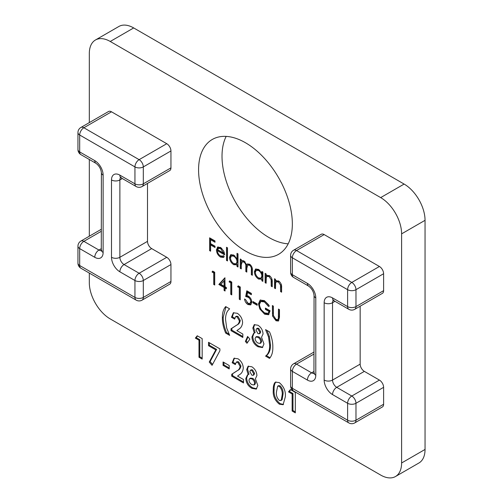 <?xml version="1.0" encoding="UTF-8"?>
<svg xmlns="http://www.w3.org/2000/svg" width="503" height="503" viewBox="0 0 503 503"><rect width="100%" height="100%" fill="white"/><g stroke="black" fill="none" stroke-linecap="round" stroke-linejoin="round"><path stroke-width="0.75" d="M226.168 136.395A66.308 38.285 -120 0 0 268.904 237.479A66.308 38.285 -120 0 0 288.194 243.823M95.444 40.001L118.884 26.47A29.602 17.089 60 0 1 133.685 27.935L110.245 41.472A29.602 17.089 -120 0 0 95.444 40.001A29.602 17.089 -120 0 0 89.314 53.557L89.314 122.613M89.314 273.079L89.314 282.68A29.602 17.089 -120 0 0 110.245 318.933L380.677 475.065A29.602 17.089 -120 0 0 395.477 476.53A29.602 17.089 -120 0 0 401.608 462.98L401.608 233.857A29.602 17.089 -120 0 0 380.677 197.604L404.116 184.067L133.685 27.935M404.116 184.067A29.602 17.089 60 0 1 425.048 220.32L401.608 233.857M401.608 462.98L425.048 449.443L425.048 220.32M425.048 449.443A29.602 17.089 60 0 1 418.917 462.999L395.477 476.53M251.833 366.769C254.958 368.825 256.656 371.736 256.92 375.502L255.405 378.803L257.832 385.493L256.247 389.089L251.852 388.297C248.155 386.185 246.137 382.934 245.791 378.539L247.419 374.942L248.174 374.628L246.696 369.542L248.086 366.259L251.833 366.769M246.986 343.285L245.382 341.462L247.608 336.45L249.878 339.116L246.986 343.285M239.428 320.92L237.108 316.859L235.586 316.714L234.656 319.116L231.474 317.28L233.329 312.803L237.29 313.287C240.528 315.475 242.301 318.544 242.609 322.498C242.257 325.781 240.956 328.031 238.724 329.245L236.869 330.622L242.836 334.067L242.836 337.475L231.022 330.66L231.022 328.799L236.272 325.378C237.976 324.655 239.032 323.171 239.428 320.92L240.264 320.436L237.944 316.374L237.108 316.859M225.684 333.087C223.389 327.66 222.288 322.542 222.389 317.714C222.295 312.916 223.395 309.207 225.684 306.591L229.657 308.88C226.847 311.024 225.482 314.62 225.57 319.663L226.696 328.075L229.657 335.382L225.684 333.087L226.526 332.602C224.225 327.183 223.125 322.058 223.225 317.23L222.389 317.714M272.569 316.073L272.368 305.541L273.362 306.113L273.406 315.507L275.971 319.424L277.719 319.612L278.36 318.651L278.473 309.068L279.467 309.641L279.467 317.362L278.392 321.015L276.028 320.769L272.569 316.073L273.406 315.588L273.204 306.025M258.454 303.894L260.139 300.102L264.408 300.618L269.388 306L268.533 306.44L264.377 301.913L260.793 301.517L259.447 304.416C259.869 308.125 261.617 310.955 264.697 312.916L268.068 313.356L269.105 311.527L265.408 309.395L265.408 308.081L270.098 310.785L268.539 314.74L264.609 314.18L259.812 308.987L258.454 303.894L259.29 303.41L260.579 299.895M257.178 305.296L252.915 302.837L252.915 301.523L257.178 303.982L257.178 305.296M245.671 296.525L246.81 290.784L251.355 293.406L251.355 294.72L247.583 292.545L246.986 295.563L248.293 296.066C250.488 297.562 251.651 299.631 251.777 302.265L250.651 304.9L247.916 304.541C245.986 303.252 244.86 301.398 244.54 298.983L245.533 299.555L247.973 303.265L249.985 303.466L250.783 301.643C250.626 299.719 249.739 298.26 248.111 297.273L245.671 296.525L246.508 296.041L247.476 291.168M239.283 287.747L237.579 286.767L238.227 285.83L240.277 287.012L240.277 299.801L239.283 299.228L239.283 287.747L240.12 287.27L238.416 286.282L237.579 286.767M230.764 282.831L229.06 281.85L229.708 280.913L231.757 282.095L231.757 294.884L230.764 294.312L230.764 282.831L231.6 282.346L229.896 281.366L229.06 281.85M224.087 287.502L218.836 284.472L224.879 277.794L225.08 286.767L226.363 287.502L226.363 288.816L225.08 288.081L225.08 291.03L224.087 290.457L224.087 287.502L224.923 287.018L219.673 283.988L218.836 284.472M241.27 268.898L240.277 268.325L240.277 258.982L241.27 259.554L241.27 261.176L242.396 260.51L244.062 261L246.64 264.748L247.382 264.006L249.607 264.201C251.645 265.798 252.556 267.81 252.349 270.23L252.349 275.292L251.355 274.72L251.355 269.652C251.582 267.892 250.94 266.42 249.431 265.251L247.677 265.087L246.81 268.464L246.81 272.098L245.816 271.526L245.816 266.772C246.093 264.918 245.451 263.339 243.886 262.05L242.138 261.9L241.27 264.968L241.27 268.898M241.849 260.705L242.396 260.51M238.007 266.049L237.85 264.339L237.014 264.823L233.706 264.697C231.129 262.937 229.726 260.504 229.487 257.398L230.688 254.738L233.738 255.04L237.014 258.9L237.014 253.323L238.007 253.896L238.007 267.018L237.014 266.439L237.014 264.823L236.661 265.056M210.6 251.192L209.606 250.62L209.606 237.831L215.001 240.943L215.001 242.257L210.6 239.711L210.6 243.647L215.001 246.193L215.001 247.501L210.6 244.961L210.6 251.192M293.57 250.236A5.923 5.923 0 0 0 290.615 255.367A5.923 3.42 180 0 0 292.344 257.781L292.344 274.701L307.415 283.403A11.839 6.835 60 0 1 315.79 297.902L315.79 375.244A11.839 6.835 60 0 1 307.415 380.079L292.344 371.377L292.344 388.297L347.604 420.2L347.604 403.28L332.533 394.578A11.839 6.835 60 0 1 324.158 380.079L324.158 302.737A11.839 6.835 60 0 1 332.533 297.902L347.604 306.604L347.604 289.684L292.344 257.781A5.923 3.42 -60 0 1 296.531 250.532A5.923 3.42 60 0 0 293.57 250.236L321.203 234.285A5.923 3.42 60 0 1 324.158 234.58L296.531 250.532L351.792 282.435L379.419 266.483L324.158 234.58M379.419 266.483A5.923 3.42 60 0 1 383.607 273.733L355.979 289.684L355.979 306.604L383.607 290.652L383.607 273.733M383.607 290.652A5.923 3.42 60 0 1 382.381 293.362L354.747 309.314A5.923 3.42 60 0 0 355.979 306.604A5.923 3.42 0 0 1 347.604 306.604A5.923 3.42 120 0 0 348.83 309.314A5.923 5.923 0 0 0 354.747 309.314M334.985 301.322L332.533 302.737L332.533 380.079L360.161 364.128L360.161 306.189M360.161 364.128A5.923 3.42 -120 0 0 364.348 371.377L336.721 387.329L351.792 396.031L379.419 380.079L364.348 371.377M379.419 380.079A5.923 3.42 60 0 1 383.607 387.329L355.979 403.28L355.979 420.2L383.607 404.249L383.607 387.329M383.607 404.249A5.923 3.42 60 0 1 382.381 406.958L354.747 422.91A5.923 3.42 60 0 0 355.979 420.2A5.923 3.42 180 0 1 347.604 420.2A5.923 3.42 -60 0 0 348.83 422.91A5.923 5.923 0 0 0 354.747 422.91M245.458 251.016A66.308 38.285 -120 0 0 278.612 254.298A66.308 38.285 -120 0 0 278.612 177.735A66.308 38.285 -120 0 0 212.304 139.457A66.308 38.285 -120 0 0 202.143 192.586A66.308 38.285 -120 0 0 245.458 251.016M89.314 159.482L89.314 236.203M380.677 197.604L110.245 41.472M147.505 183.413L147.505 241.352A5.923 3.42 -120 0 0 151.686 248.601L166.757 257.303A5.923 3.42 60 0 1 170.945 264.553L170.945 281.473A5.923 3.42 60 0 1 169.718 284.182L142.091 300.134A5.923 3.42 60 0 0 143.317 297.424L170.945 281.473M111.503 111.804L83.869 127.756A5.923 3.42 60 0 0 80.914 127.46L108.541 111.509A5.923 3.42 60 0 1 111.503 111.804L166.757 143.707A5.923 3.42 60 0 1 170.945 150.957L170.945 167.876A5.923 3.42 60 0 1 169.718 170.586L142.091 186.538A5.923 3.42 60 0 0 143.317 183.828L170.945 167.876M218.082 246.904L217.353 247.325L220.515 247.407L223.778 251.129L224.659 254.883L217.415 250.701C217.566 252.896 218.547 254.612 220.371 255.851L222.703 256.178L223.345 255.599L224.231 256.643L223.451 257.448L220.49 257.071C217.969 255.361 216.611 252.978 216.422 249.903L217.711 247.061M227.494 260.95L226.501 260.372L226.501 247.256L227.494 247.828L227.494 260.95M262.855 280.397L262.698 278.687L261.862 279.171L258.555 279.046C255.983 277.285 254.575 274.852 254.336 271.746L255.537 269.086L258.586 269.388L261.862 273.173L261.862 271.444L262.855 272.016L262.855 281.359L261.862 280.787L261.862 279.171L261.51 279.404M267.011 275.059L266.118 275.587L269.199 275.518C271.431 277.216 272.437 279.379 272.23 282.001L272.23 286.773L271.23 286.201L271.117 279.605L269.03 276.562L267.011 276.392L266.276 277.449L266.118 283.246L265.125 282.673L265.125 273.33L266.118 273.902L266.118 275.587L266.571 275.242M276.38 280.467L275.493 281.001L278.574 280.925C280.8 282.629 281.812 284.786 281.598 287.408L281.598 292.186L280.605 291.608L280.485 285.019L278.398 281.976L276.386 281.806L275.644 282.862L275.493 288.659L274.5 288.087L274.5 278.737L275.493 279.31L275.493 281.001L275.946 280.655M213.725 272.991L212.021 272.01L212.668 271.073L214.718 272.255L214.718 285.044L213.725 284.472L213.725 272.991L214.561 272.513L212.857 271.526L212.021 272.01M257.97 325.227C261.095 327.277 262.792 330.188 263.056 333.954L261.535 337.255L263.968 343.945L262.384 347.548L257.989 346.749C254.292 344.643 252.267 341.386 251.921 336.997L253.55 333.401L254.304 333.08L252.833 327.994L254.222 324.712L257.97 325.227M269.526 331.898C271.827 337.324 272.922 342.449 272.827 347.271C272.915 352.075 271.815 355.778 269.526 358.4L265.559 356.105C268.369 353.961 269.734 350.365 269.646 345.322L268.52 336.922L265.559 329.61L269.526 331.898M198.987 340.191L195.353 338.098L197.251 335.784L202.168 338.62L202.168 359.085L198.987 357.249L198.987 340.191L199.823 339.714L196.189 337.614L195.353 338.098M215.787 349.893L208.531 345.706L208.531 342.291L219.886 348.849L219.886 350.754L212.071 365.329L209.254 362.059L215.787 349.893L216.623 349.409L209.367 345.221L208.531 345.706M229.205 368.919L223.068 365.379L223.068 361.971L229.205 365.511L229.205 368.919M240.107 366.398L237.793 362.336L236.265 362.198L235.341 364.593L232.16 362.757L234.008 358.281L237.976 358.765C241.214 360.953 242.987 364.021 243.289 367.976C242.936 371.264 241.641 373.509 239.403 374.722L237.554 376.106L243.515 379.545L243.515 382.959L231.701 376.137L231.701 374.276L236.951 370.856C238.661 370.133 239.711 368.649 240.107 366.398L240.95 365.914L238.629 361.852L237.793 362.336M273.28 390.108C273.135 387.128 273.619 384.682 274.739 382.777L275.481 382.148L279.247 382.601C283.843 386.48 285.867 391.233 285.32 396.867L283.107 404.714L279.341 404.167C274.77 400.375 272.752 395.691 273.28 390.108L274.116 389.624C273.972 386.644 274.462 384.198 275.575 382.293L274.739 382.777M292.136 393.975L288.502 391.875L290.401 389.561L295.318 392.403L295.318 412.862L292.136 411.026L292.136 393.975L292.979 393.491L289.338 391.391L288.502 391.875M210.6 250.224L209.606 250.62M210.443 250.136L210.443 238.309M215.001 241.289L211.436 239.233L210.6 239.711M215.001 246.533L211.436 244.477L210.6 244.961M223.829 257.152L221.326 256.587L220.49 257.071M221.326 256.587L220.037 255.637M217.422 250.922L217.258 249.425L216.422 249.903M217.258 249.425L218.189 246.841M224.59 253.877L218.252 250.217L217.415 250.701M221.792 248.35L219.075 247.916M219.321 247.772L217.516 249.614L223.665 253.16L220.566 248.583L218.34 248.325L219.182 247.841M224.376 252.751L223.665 253.16M221.402 248.098L220.566 248.583M227.494 259.982L226.501 260.372M227.337 259.888L227.337 247.74M237.85 265.955L237.014 266.439M237.196 264.716L234.543 264.213L233.706 264.697M234.543 264.213L233.229 263.232M230.512 258.529L230.324 256.914L229.487 257.398M230.324 256.914L231.141 254.543M237.85 253.808L237.85 258.423L237.014 258.9M237.85 261.302L237.014 261.786C236.831 259.391 235.744 257.53 233.75 256.197L231.424 255.933L230.481 257.982C230.695 260.365 231.782 262.226 233.738 263.566L236.133 263.836L236.97 263.352L237.85 261.302L237.253 258.768M234.945 255.939L232.26 255.449L231.424 255.933M234.587 255.713L233.75 256.197M236.133 263.836L237.014 261.786M241.27 267.936L240.277 268.325M241.113 267.841L241.113 259.466M242.264 260.541L241.27 261.176M247.816 263.836L246.64 264.748M252.349 274.33L251.355 274.72M252.192 274.236L252.141 267.86M250.62 264.999L249.431 265.251M250.268 264.767L248.52 264.603L247.677 265.087M246.81 271.13L245.816 271.526M246.652 271.042L246.571 264.496M245.055 261.78L243.886 262.05M244.728 261.566L242.98 261.415L242.138 261.9M262.698 280.303L261.862 280.787M262.044 279.064L259.391 278.561L258.555 279.046M259.391 278.561L258.083 277.581M255.361 272.871L255.172 271.262L254.336 271.746M255.172 271.262L255.996 268.885M262.698 271.928L262.698 272.689L261.862 273.173M262.698 275.65L261.862 276.134C261.679 273.739 260.592 271.872 258.599 270.545L256.272 270.281L255.329 272.33C255.543 274.713 256.631 276.575 258.592 277.914L260.982 278.178L261.818 277.7L262.698 275.65L262.069 273.047M259.862 270.331L257.108 269.797L256.272 270.281M259.435 270.061L258.599 270.545M260.982 278.178L261.862 276.134M266.118 282.284L265.125 282.673M265.961 282.189L265.961 273.808M272.23 285.805L271.23 286.201M272.073 285.717L271.953 279.127M271.922 279.14L271.117 279.605M270.281 276.348L269.866 276.078L269.03 276.562M269.866 276.078L267.854 275.914L267.011 276.392M275.493 287.691L274.5 288.087M275.336 287.603L275.336 279.222M281.598 291.218L280.605 291.608M281.441 291.124L281.322 284.535M281.296 284.553L280.485 285.019M279.649 281.762L279.234 281.491L278.398 281.976M279.234 281.491L277.222 281.322L276.386 281.806M214.718 284.076L213.725 284.472M214.561 283.988L214.561 272.513M219.673 283.988L225.08 278.014M226.363 287.848L225.922 287.597L225.08 288.081M225.08 290.061L224.087 290.457M224.923 289.973L224.923 287.018M224.087 286.194L224.923 285.71L224.923 280.152L220.786 284.289L224.087 286.194L224.087 280.636M231.757 293.915L230.764 294.312M231.6 293.827L231.6 282.346M240.277 298.832L239.283 299.228M240.12 298.744L240.12 287.27M251.355 293.752L248.425 292.061L247.583 292.545M251.028 304.598L248.752 304.057L247.916 304.541M248.752 304.057L246.929 302.41M249.985 303.466L250.821 302.982L251.619 301.159L250.783 301.643M251.619 301.159L251.601 300.712M250.211 297.795L248.954 296.795L248.111 297.273M248.954 296.795L246.508 296.041M257.178 304.328L253.751 302.353L252.915 302.837M253.751 302.353L253.751 302.007M269.363 305.962L268.533 306.44M268.69 304.875L265.213 301.429L264.377 301.913M265.213 301.429L261.629 301.033L260.793 301.517M268.068 313.356L268.904 312.872L269.941 311.043L269.105 311.527M269.941 311.043L266.25 308.911L265.408 309.395M266.25 308.911L266.25 308.565M268.929 314.45L265.446 313.696L264.609 314.18M265.446 313.696L261.56 310.049M260.604 308.534L259.812 308.987M259.579 305.711L259.29 303.41M277.719 319.612L278.555 319.128L279.196 318.166L278.36 318.651M279.196 318.166L279.31 309.552M278.763 320.719L276.864 320.285L276.028 320.769M276.864 320.285L274.701 318.342M223.225 317.23L225.998 306.767M229.016 334.042L226.526 332.602M237.944 316.374L236.423 316.23L235.586 316.714M234.744 318.198L232.311 316.796L231.474 317.28M232.311 316.796L233.763 312.602M242.836 336.513L231.858 330.175L231.022 330.66M231.858 330.175L231.858 328.314L231.022 328.799M231.858 328.314L237.108 324.894C238.812 324.171 239.868 322.687 240.264 320.436M247.539 342.48L246.225 340.977L245.382 341.462M246.225 340.977L248.017 336.928M262.78 347.252L258.825 346.265L257.989 346.749M258.825 346.265C255.128 344.159 253.103 340.902 252.764 336.513L251.921 336.997M252.764 336.513L253.984 333.2M252.833 327.994L253.669 327.516L255.14 332.596L254.304 333.08M253.669 327.516L254.675 324.517M260.133 343.404L260.969 342.92L261.623 341.38C261.422 339.393 260.491 337.871 258.831 336.828L256.637 336.557L255.801 337.041L255.103 338.5C255.317 340.512 256.266 342.034 257.957 343.059L260.133 343.404L260.787 341.858C260.585 339.877 259.655 338.356 257.995 337.312L255.801 337.041M259.278 333.766L260.114 333.282L260.711 331.81L258.731 328.371L257.429 328.214L256.593 328.698L256.014 330.094L257.951 333.615L259.278 333.766L259.875 332.294L257.894 328.855L256.593 328.698M260.711 331.81L259.875 332.294M258.731 328.371L257.894 328.855M261.623 341.38L260.787 341.858M258.831 336.828L257.995 337.312M270.054 357.734L266.395 355.621L265.559 356.105M266.395 355.621C269.206 353.477 270.57 349.881 270.482 344.838L269.646 345.322M270.482 344.838L269.356 336.438L268.52 336.922M269.356 336.438L267.036 330.458M196.189 337.614L197.547 335.954M202.168 358.117L199.823 356.765L198.987 357.249M199.823 356.765L199.823 339.714M209.367 345.221L209.367 342.776M212.555 364.43L210.091 361.575L209.254 362.059M210.091 361.575L216.623 349.409M229.205 367.957L223.904 364.895L223.068 365.379M223.904 364.895L223.904 362.449M238.629 361.852L237.102 361.714L236.265 362.198M235.429 363.675L232.996 362.273L232.16 362.757M232.996 362.273L234.448 358.079M243.515 381.991L232.543 375.653L231.701 376.137M232.543 375.653L232.543 373.792L231.701 374.276M232.543 373.792L237.787 370.371C239.497 369.655 240.547 368.165 240.95 365.914M256.649 388.8L252.688 387.813L251.852 388.297M252.688 387.813C248.991 385.7 246.973 382.45 246.627 378.055L245.791 378.539M246.627 378.055L247.853 374.741M246.696 369.542L247.539 369.057L249.01 374.144L248.174 374.628M247.539 369.057L248.539 366.065M253.996 384.946L254.832 384.462L255.486 382.921C255.291 380.934 254.361 379.419 252.695 378.369L250.5 378.099L249.664 378.583L248.972 380.042C249.18 382.054 250.129 383.575 251.821 384.6L253.996 384.946L254.65 383.405C254.449 381.419 253.525 379.903 251.858 378.853L249.664 378.583M253.141 375.313L253.984 374.829L254.581 373.358L252.594 369.912L251.299 369.755L250.456 370.239L249.878 371.642L251.821 375.156L253.141 375.313L253.745 373.842L251.758 370.397L250.456 370.239M254.581 373.358L253.745 373.842M252.594 369.912L251.758 370.397M255.486 382.921L254.65 383.405M252.695 378.369L251.858 378.853M275.575 382.293L275.933 381.947M283.497 404.431L280.177 403.683L279.341 404.167M280.177 403.683C275.606 399.891 273.588 395.207 274.116 389.624M282.108 399.715L280.812 400.627L282.108 399.715L282.982 394.547C283.441 391.391 282.504 388.479 280.165 385.832L278.517 385.656L277.681 386.134L276.461 391.988C276.021 395.106 276.977 397.936 279.328 400.482L281.271 400.199L282.139 395.031C282.604 391.868 281.661 388.964 279.328 386.317L277.681 386.134M282.982 394.547L282.139 395.031M280.165 385.832L279.328 386.317M289.338 391.391L290.703 389.737M295.318 411.9L292.979 410.542L292.136 411.026M292.979 410.542L292.979 393.491M314.054 354.011L296.531 364.128L311.602 372.83L314.054 371.415M307.415 380.079A5.923 3.42 120 0 1 311.602 372.83A5.923 3.42 -120 0 0 314.023 373.333M314.054 352.012L293.57 363.832A5.923 3.42 60 0 1 296.531 364.128A5.923 3.42 120 0 0 292.344 371.377A5.923 3.42 0 0 1 290.615 368.963L290.615 385.883A5.923 3.42 0 0 0 292.344 388.297A5.923 3.42 -60 0 0 293.57 391.007L348.83 422.91M351.792 396.031A5.923 3.42 60 0 1 355.979 403.28A5.923 3.42 180 0 1 347.604 403.28A5.923 3.42 120 0 1 351.792 396.031M324.158 380.079A5.923 3.42 180 0 0 332.533 380.079A5.923 3.42 -120 0 0 336.721 387.329A5.923 3.42 120 0 0 332.533 394.578M333.307 300.385A5.923 3.42 -120 0 0 332.533 302.737A5.923 3.42 180 0 1 324.158 302.737M351.792 282.435A5.923 3.42 60 0 1 355.979 289.684A5.923 3.42 0 0 1 347.604 289.684A5.923 3.42 -60 0 1 351.792 282.435M332.533 297.902A5.923 3.42 120 0 0 333.759 300.612L348.83 309.314M293.57 277.411A5.923 3.42 120 0 1 292.344 274.701A5.923 3.42 180 0 1 290.615 272.286A5.923 5.923 0 0 0 293.57 277.411L308.641 286.113C311.785 288.464 313.589 291.589 314.054 295.487L313.941 373.723L314.564 373.119M307.415 283.403A5.923 3.42 120 0 0 308.641 286.113M315.79 297.902A5.923 3.42 180 0 1 314.054 295.487M315.79 375.244A5.923 3.42 180 0 1 314.054 372.83M170.945 150.957L143.317 166.908L143.317 183.828A5.923 3.42 180 0 1 134.942 183.828L134.942 166.908L79.688 135.005L79.688 151.925L94.753 160.627A11.839 6.835 60 0 1 103.128 175.126L103.128 252.468A11.839 6.835 60 0 1 94.753 257.303L79.688 248.601L79.688 265.521L134.942 297.424L134.942 280.504L119.871 271.802A11.839 6.835 60 0 1 111.503 257.303L111.503 179.961A11.839 6.835 60 0 1 119.871 175.126L134.942 183.828A5.923 3.42 -60 0 0 136.168 186.538A5.923 5.923 0 0 0 142.091 186.538M80.914 127.46A5.923 5.923 0 0 0 77.952 132.585A5.923 3.42 180 0 0 79.688 135.005A5.923 3.42 120 0 1 83.869 127.756L139.13 159.658L166.757 143.707M101.392 231.235L83.869 241.352L98.94 250.048L101.392 248.633M170.945 264.553L143.317 280.504L143.317 297.424A5.923 3.42 180 0 1 134.942 297.424A5.923 3.42 120 0 0 136.168 300.134A5.923 5.923 0 0 0 142.091 300.134M151.686 248.601L124.059 264.553L139.13 273.255L166.757 257.303M122.323 178.546L119.871 179.961L119.871 257.303L147.505 241.352M120.645 177.609A5.923 3.42 -120 0 0 119.871 179.961A5.923 3.42 180 0 1 111.503 179.961M111.503 257.303A5.923 3.42 180 0 0 119.871 257.303A5.923 3.42 -120 0 0 124.059 264.553A5.923 3.42 120 0 0 119.871 271.802M139.13 273.255A5.923 3.42 60 0 1 143.317 280.504A5.923 3.42 180 0 1 134.942 280.504A5.923 3.42 120 0 1 139.13 273.255M101.392 229.23L80.914 241.056A5.923 3.42 60 0 1 83.869 241.352A5.923 3.42 -60 0 0 79.688 248.601A5.923 3.42 180 0 1 77.952 246.181L77.952 263.1A5.923 5.923 0 0 0 80.914 268.231L136.168 300.134M94.753 257.303A5.923 3.42 -60 0 1 98.94 250.048A5.923 3.42 -120 0 0 101.367 250.557M139.13 159.658A5.923 3.42 60 0 1 143.317 166.908A5.923 3.42 180 0 1 134.942 166.908A5.923 3.42 120 0 1 139.13 159.658M80.914 154.635A5.923 3.42 120 0 1 79.688 151.925A5.923 3.42 180 0 1 77.952 149.504A5.923 5.923 0 0 0 80.914 154.635L95.979 163.337C99.122 165.688 100.927 168.813 101.392 172.711L101.285 250.94L101.902 250.343M94.753 160.627A5.923 3.42 120 0 0 95.979 163.337M103.128 175.126A5.923 3.42 180 0 1 101.392 172.711M103.128 252.468A5.923 3.42 180 0 1 101.392 250.048M136.168 186.538L121.097 177.836A5.923 3.42 -60 0 1 119.871 175.126M80.914 268.231A5.923 3.42 120 0 1 79.688 265.521A5.923 3.42 180 0 1 77.952 263.1M252.192 269.168L251.355 269.652M246.652 266.288L245.816 266.772M272.073 281.322L271.23 281.799M281.441 286.729L280.605 287.213M273.204 312.784L272.368 313.262M279.31 316.249L278.473 316.727M237.108 324.894L236.272 325.378M237.787 370.371L236.951 370.856M333.759 300.027L332.929 300.266L333.759 300.612M290.615 255.367L290.615 272.286M290.615 385.883A5.923 5.923 0 0 0 293.57 391.007M293.57 363.832A5.923 5.923 0 0 0 290.615 368.963M77.952 132.585L77.952 149.504M121.097 177.836L120.267 177.484L121.097 177.251M80.914 241.056A5.923 5.923 0 0 0 77.952 246.181M222.703 256.178L223.539 255.694"/></g></svg>
